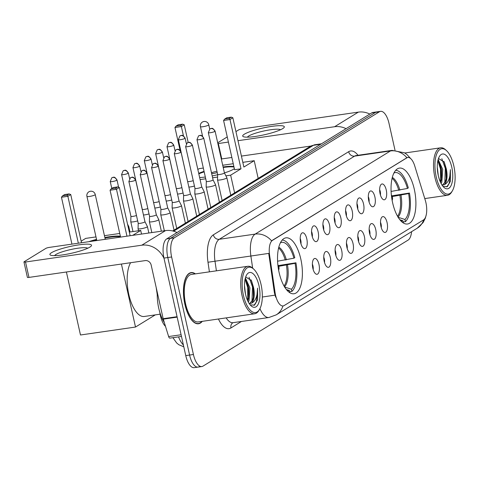 <?xml version="1.0" encoding="UTF-8"?>
<svg xmlns="http://www.w3.org/2000/svg" width="479" height="479" viewBox="0 0 479 479"><rect width="100%" height="100%" fill="white"/><g stroke="black" fill="none" stroke-linecap="round" stroke-linejoin="round"><path stroke-width="0.72" d="M300.824 259.127A28.249 11.891 81.8 0 0 285.921 237.841A28.249 11.891 81.8 0 0 279.101 272.473A28.249 11.891 81.8 0 0 294.004 293.759A28.249 11.891 81.8 0 0 300.824 259.127M414.329 189.379A28.249 11.891 81.8 0 0 399.426 168.093A28.249 11.891 81.8 0 0 392.612 202.725A28.249 11.891 81.8 0 0 407.509 224.004A28.249 11.891 81.8 0 0 414.329 189.379M380.098 193.773A7.993 3.365 -98.2 0 1 381.146 184.421A7.993 3.365 -98.2 0 1 386.248 189.995A7.993 3.365 -98.2 0 1 383.344 199.617A7.993 3.365 -98.2 0 1 380.098 193.773M380.428 195.019A4.796 2.018 81.8 0 0 380.236 191.444A4.796 2.018 81.8 0 0 379.649 189.654M368.752 200.749A7.993 3.365 -98.2 0 1 369.8 191.39A7.993 3.365 -98.2 0 1 374.895 196.971A7.993 3.365 -98.2 0 1 371.991 206.593A7.993 3.365 -98.2 0 1 368.752 200.749M369.075 201.988A4.796 2.018 81.8 0 0 368.884 198.42A4.796 2.018 81.8 0 0 368.303 196.629M357.4 207.724A7.993 3.365 -98.2 0 1 358.448 198.366A7.993 3.365 -98.2 0 1 363.543 203.946A7.993 3.365 -98.2 0 1 360.645 213.568A7.993 3.365 -98.2 0 1 357.4 207.724M357.723 208.964A4.796 2.018 81.8 0 0 357.532 205.389A4.796 2.018 81.8 0 0 356.951 203.605M346.048 214.7A7.993 3.365 -98.2 0 1 347.095 205.341A7.993 3.365 -98.2 0 1 352.197 210.922A7.993 3.365 -98.2 0 1 349.293 220.544A7.993 3.365 -98.2 0 1 346.048 214.7M346.377 215.939A4.796 2.018 81.8 0 0 346.179 212.365A4.796 2.018 81.8 0 0 345.599 210.58M334.695 221.675A7.993 3.365 -98.2 0 1 335.743 212.317A7.993 3.365 -98.2 0 1 340.844 217.897A7.993 3.365 -98.2 0 1 337.94 227.519A7.993 3.365 -98.2 0 1 334.695 221.675M335.025 222.915A4.796 2.018 81.8 0 0 334.833 219.34A4.796 2.018 81.8 0 0 334.246 217.556M323.349 228.645A7.993 3.365 -98.2 0 1 324.397 219.292A7.993 3.365 -98.2 0 1 329.492 224.873A7.993 3.365 -98.2 0 1 326.588 234.494A7.993 3.365 -98.2 0 1 323.349 228.645M323.672 229.89A4.796 2.018 81.8 0 0 323.481 226.316A4.796 2.018 81.8 0 0 322.9 224.531M311.997 235.62A7.993 3.365 -98.2 0 1 313.044 226.268A7.993 3.365 -98.2 0 1 318.14 231.848A7.993 3.365 -98.2 0 1 315.242 241.47A7.993 3.365 -98.2 0 1 311.997 235.62M312.32 236.866A4.796 2.018 81.8 0 0 312.128 233.291A4.796 2.018 81.8 0 0 311.548 231.507M300.644 242.596A7.993 3.365 -98.2 0 1 301.692 233.243A7.993 3.365 -98.2 0 1 306.794 238.823A7.993 3.365 -98.2 0 1 303.89 248.445A7.993 3.365 -98.2 0 1 300.644 242.596M300.974 243.841A4.796 2.018 81.8 0 0 300.776 240.266A4.796 2.018 81.8 0 0 300.195 238.482M380.943 226.411A7.993 3.365 -98.2 0 1 381.991 217.059A7.993 3.365 -98.2 0 1 387.086 222.633A7.993 3.365 -98.2 0 1 384.188 232.261A7.993 3.365 -98.2 0 1 380.943 226.411M381.266 227.657A4.796 2.018 81.8 0 0 381.074 224.082A4.796 2.018 81.8 0 0 380.494 222.298M369.59 233.387A7.993 3.365 -98.2 0 1 370.638 224.034A7.993 3.365 -98.2 0 1 375.74 229.609A7.993 3.365 -98.2 0 1 372.836 239.231A7.993 3.365 -98.2 0 1 369.59 233.387M369.92 234.632A4.796 2.018 81.8 0 0 369.722 231.058A4.796 2.018 81.8 0 0 369.141 229.273M358.238 240.362A7.993 3.365 -98.2 0 1 359.286 231.01A7.993 3.365 -98.2 0 1 364.387 236.584A7.993 3.365 -98.2 0 1 361.483 246.206A7.993 3.365 -98.2 0 1 358.238 240.362M358.567 241.608A4.796 2.018 81.8 0 0 358.376 238.033A4.796 2.018 81.8 0 0 357.789 236.249M346.892 247.338A7.993 3.365 -98.2 0 1 347.94 237.985A7.993 3.365 -98.2 0 1 353.035 243.56A7.993 3.365 -98.2 0 1 350.131 253.181A7.993 3.365 -98.2 0 1 346.892 247.338M347.215 248.583A4.796 2.018 81.8 0 0 347.024 245.008A4.796 2.018 81.8 0 0 346.443 243.224M335.539 254.313A7.993 3.365 -98.2 0 1 336.587 244.961A7.993 3.365 -98.2 0 1 341.683 250.535A7.993 3.365 -98.2 0 1 338.785 260.157A7.993 3.365 -98.2 0 1 335.539 254.313M335.863 255.558A4.796 2.018 81.8 0 0 335.671 251.984A4.796 2.018 81.8 0 0 335.09 250.2M324.187 261.289A7.993 3.365 -98.2 0 1 325.235 251.936A7.993 3.365 -98.2 0 1 330.336 257.51A7.993 3.365 -98.2 0 1 327.432 267.132A7.993 3.365 -98.2 0 1 324.187 261.289M324.517 262.534A4.796 2.018 81.8 0 0 324.319 258.959A4.796 2.018 81.8 0 0 323.738 257.175M312.835 268.264A7.993 3.365 -98.2 0 1 313.883 258.911A7.993 3.365 -98.2 0 1 318.984 264.486A7.993 3.365 -98.2 0 1 316.08 274.108A7.993 3.365 -98.2 0 1 312.835 268.264M313.164 269.509A4.796 2.018 81.8 0 0 312.973 265.935A4.796 2.018 81.8 0 0 312.386 264.151M425.304 200.33A14.388 6.059 -98.2 0 1 425.927 202.683A14.388 6.059 -98.2 0 1 423.49 219.939L284.167 305.554A14.388 6.059 -98.2 0 1 283.131 305.937A14.388 6.059 -98.2 0 1 275.084 292.639L269.581 255.157A14.388 6.059 -98.2 0 1 272.473 240.356L406.737 157.848A14.388 6.059 -98.2 0 1 407.773 157.465A14.388 6.059 -98.2 0 1 414.742 165.95L425.304 200.33M165.494 326.355A15.993 6.73 -98.2 0 1 159.926 312.949L159.86 312.494M157.238 294.627L156.19 287.508M195.402 273.868A25.848 10.885 81.8 0 0 191.115 272.599A25.848 10.885 81.8 0 0 184.876 304.291A25.848 10.885 81.8 0 0 198.51 323.768A25.848 10.885 81.8 0 0 202.264 321.343M394.995 150.178L389.008 123.396A15.993 6.73 81.8 0 0 380.571 111.344L376.745 111.9A15.993 6.73 81.8 0 0 375.59 112.325L170.5 238.356A15.993 6.73 81.8 0 0 167.794 257.534L189.594 355.053A15.993 6.73 81.8 0 0 198.025 367.1A15.993 6.73 81.8 0 0 199.18 366.674M275.67 297.166L274.389 292.735L268.737 253.397L250.876 256.026A21.321 8.975 -98.2 0 1 255.157 234.099A18.657 16.645 -121.6 0 1 271.521 240.805L407.395 157.519M380.571 111.344A15.993 6.73 81.8 0 0 379.416 111.775L174.326 237.806A15.993 6.73 81.8 0 0 171.62 256.978L193.42 354.502A15.993 6.73 81.8 0 0 201.857 366.549A15.993 6.73 81.8 0 0 203.006 366.118L408.102 240.093A15.993 6.73 81.8 0 0 411.581 231.674M372.919 112.451A15.993 6.73 81.8 0 0 371.764 112.882L166.668 238.907A15.993 6.73 81.8 0 0 163.968 258.085L185.762 355.604A15.993 6.73 81.8 0 0 194.199 367.656L198.025 367.1A15.993 6.73 81.8 0 1 189.594 355.053L167.794 257.534A15.993 6.73 81.8 0 1 170.5 238.356L375.59 112.325A15.993 6.73 81.8 0 1 376.745 111.9L372.919 112.451M244.374 134.18A21.321 3.455 167.4 0 1 270.228 126.606A21.321 3.455 167.4 0 1 283.67 127.917A21.321 3.455 167.4 0 1 282.652 128.647A21.321 3.455 167.4 0 1 262.684 135.132A21.321 3.455 167.4 0 1 243.781 136.832A21.321 3.455 167.4 0 1 244.374 134.18M280.496 129.773A17.058 2.766 -12.6 0 0 266.108 130.528A17.058 2.766 -12.6 0 0 248.727 136A17.058 2.766 -12.6 0 0 247.439 137.162M369.824 114.074A21.321 19.028 -121.6 0 0 358.358 112.122L242.093 128.929A2.664 0.431 -12.6 0 0 238.674 129.899L235.943 131.581M346.054 128.677A21.321 19.028 -121.6 0 0 334.593 126.725L237.979 140.688M217.694 142.796L227.256 136.922M217.873 143.586A2.664 0.431 -12.6 0 0 218.328 143.532L221.765 158.932L231.848 157.471M228.405 142.071L218.328 143.532M241.422 156.088L310.901 146.047M221.765 158.932A2.664 0.431 167.4 0 1 221.31 158.986M436.219 176.823A22.92 9.652 81.8 0 0 452.368 190.858A22.92 9.652 81.8 0 0 453.841 165.997A22.92 9.652 81.8 0 0 446.56 150.675A22.92 9.652 81.8 0 0 436.728 153.951A22.92 9.652 81.8 0 0 436.219 176.823M446.56 150.675L445.674 149.855A23.986 10.101 81.8 0 0 440.644 147.807A23.986 10.101 81.8 0 0 434.854 177.212A23.986 10.101 81.8 0 0 447.506 195.288A23.986 10.101 81.8 0 0 451.751 191.905L452.368 190.858M437.279 167.075L438.327 175.829M438.165 159.489L442.71 169.338L441.836 182.14L441.123 183.583M437.926 160.441L439.548 162.926L441.518 169.512L441.596 178.739L440.572 182.481M443.015 186.433L447.386 186.594L450.422 181.296L450.386 169.656C450.332 178.008 448.218 183.056 444.045 184.798A13.322 5.61 81.8 0 0 446.302 168.818L446.38 178.05L445.428 181.619L442.333 185.205M444.045 184.798L442.075 185.181M451.793 167.255A17.591 7.407 81.8 0 0 439.417 156.453A17.591 7.407 81.8 0 0 438.267 175.565A17.591 7.407 81.8 0 0 443.883 187.343A17.591 7.407 81.8 0 0 451.404 184.792A17.591 7.407 81.8 0 0 451.793 167.255M446.302 168.818L444.249 162.058L438.483 158.483M450.386 169.656L449.212 183.295L446.781 186.942M441.83 158.723L445.314 168.44L444.793 182.93M437.854 160.764L440.53 169.129L440.411 182.128M443.907 161.393L445.913 168.357L446.23 178.877M439.171 162.195L441.129 169.045L441.44 179.571M391.092 191.444L407.437 188.445A24.411 10.281 81.8 0 0 394.486 172.745L394.361 172.189M391.87 195.827L409.449 193.043A26.65 11.221 81.8 0 1 405.42 221.645L403.162 221.975M403.288 222.933A26.65 11.221 81.8 0 0 403.366 222.903L402.887 220.735L399.905 219.777M407.437 188.445L408.306 187.912A26.65 11.221 81.8 0 0 395.684 170.32M400.875 220.897A24.411 10.281 81.8 0 0 402.887 220.735M394.486 172.745L393.804 173.242M405.42 221.645L404.935 219.478A24.411 10.281 81.8 0 0 408.587 193.576L409.449 193.043M397.935 217.221L404.935 219.478M408.587 193.576L392.211 196.582M234.357 168.68A20.789 3.371 167.4 0 1 233.584 169.207A20.789 3.371 167.4 0 1 224.423 172.895A3.467 0.563 -12.6 0 1 224.423 172.913L226.86 177.727A4.796 0.778 -12.6 0 1 226.872 177.757A4.796 0.778 -12.6 0 1 226.501 178.182A4.796 0.778 -12.6 0 1 220.346 179.936A4.796 0.778 -12.6 0 1 217.514 179.853A4.796 0.778 -12.6 0 1 217.508 179.817L217.664 174.416A3.467 0.563 -12.6 0 0 217.664 174.428A3.467 0.563 -12.6 0 0 219.711 174.488A3.467 0.563 -12.6 0 0 224.154 173.224A3.467 0.563 -12.6 0 0 224.423 172.913L215.089 131.138C211.91 126.42 211.341 129.168 211.101 128.48L209.892 128.941A3.467 3.09 -121.6 0 1 210.964 128.558A3.467 3.09 58.4 0 1 214.814 131.444A3.467 0.563 -12.6 0 0 215.089 131.138M217.652 174.733A20.789 3.371 167.4 0 1 212.191 175.919M205.335 177.032A20.789 3.371 167.4 0 1 199.629 177.499M180.068 150.334L174.961 127.492L176.098 126.073L178.152 124.815L182.649 124.163L184.241 124.803L188.193 142.473M197.839 169.476L199.192 168.644L203.33 168.045M183.463 135.892L181.373 126.564L174.961 127.492M198.707 173.356A20.789 3.371 167.4 0 1 204.066 171.35M223.094 166.967A20.789 3.371 167.4 0 1 233.878 166.548M187.594 181.391L187.672 181.379A3.467 0.563 -12.6 0 0 187.684 181.427A3.467 0.563 -12.6 0 0 189.732 181.493A3.467 0.563 -12.6 0 0 193.235 180.643M200.096 179.583L205.725 178.775M212.604 177.781L217.586 177.056M225.914 175.853L230.656 175.17L241.003 168.812L234.59 169.74L223.579 120.463L229.986 119.534L241.003 168.812M232.854 117.774L231.261 117.139L229.213 118.397L229.986 119.534L232.854 117.774L243.871 167.045L254.217 160.693L242.817 162.339M233.243 163.722L222.711 165.243M234.614 192.887L230.656 175.17M254.217 160.693L258.175 178.41M176.098 126.073L180.601 125.426L182.649 124.163M184.241 124.803L181.373 126.564L180.601 125.426M229.213 118.397L224.711 119.049L223.579 120.463M231.261 117.139L226.765 117.786L224.711 119.049M211.664 173.566A4.263 0.689 -12.6 0 0 213.4 173.428A4.263 0.689 -12.6 0 0 217.244 172.542M198.821 173.871A20.789 3.371 167.4 0 1 204.18 171.865M216.676 171.41A4.263 0.689 -12.6 0 0 211.496 172.817M223.214 167.482A20.789 3.371 167.4 0 1 233.992 167.063M277.586 261.199L293.932 258.193A24.411 10.281 81.8 0 0 280.981 242.494L280.856 241.937M278.359 265.576L295.944 262.791A26.65 11.221 81.8 0 1 291.909 291.394L289.651 291.723M130.599 262.714A29.315 12.34 81.8 0 0 128.791 294.393A29.315 12.34 81.8 0 0 144.251 316.481L160.13 314.182M289.777 292.681A26.65 11.221 81.8 0 0 289.861 292.657L289.376 290.49L286.4 289.526M293.932 258.193L294.795 257.66A26.65 11.221 81.8 0 0 282.173 240.069M287.37 290.645A24.411 10.281 81.8 0 0 289.376 290.49M280.981 242.494L280.299 242.991M291.909 291.394L291.424 289.226A24.411 10.281 81.8 0 0 295.082 263.324L295.944 262.791M284.424 286.969L291.424 289.226M295.082 263.324L278.706 266.33M71.934 244.128L61.456 197.24L62.593 195.827L64.641 194.564L69.138 193.917L70.736 194.552L81.508 242.745M81.161 241.177L85.687 238.392L95.986 236.907M121.421 264.043L135.503 327.043L80.478 334.995L66.395 271.994M78.346 243.2L67.868 196.312L61.456 197.24M88.813 241.691A20.789 3.371 167.4 0 1 96.536 239.368M104.859 237.506A20.789 3.371 167.4 0 1 120.373 236.303M132.737 235.339L140.712 230.441L129.312 232.087M119.738 233.471L104.452 235.68M135.503 327.043L155.286 314.883M140.712 230.441L141.521 234.069M62.593 195.827L67.09 195.175L69.138 193.917M70.736 194.552L67.868 196.312L67.09 195.175M130.12 235.722L119.349 187.523L116.481 189.289L126.959 236.177M119.349 187.523L117.75 186.888L115.702 188.145L116.481 189.289L110.068 190.217L120.552 237.105M115.702 188.145L111.206 188.798L110.068 190.217M117.75 186.888L113.254 187.54L111.206 188.798M91.782 241.26A20.789 3.371 167.4 0 1 96.65 239.877M104.973 238.021A20.789 3.371 167.4 0 1 109.523 237.261A20.789 3.371 167.4 0 1 120.486 236.812M188.864 187.091A4.796 0.778 -12.6 0 0 190.367 186.936A4.796 0.778 -12.6 0 0 194.438 186.02M177.511 194.067A4.796 0.778 -12.6 0 0 179.014 193.911A4.796 0.778 -12.6 0 0 183.086 192.995M176.332 188.379A3.467 0.563 -12.6 0 0 176.332 188.403A3.467 0.563 -12.6 0 0 178.38 188.469A3.467 0.563 -12.6 0 0 181.882 187.618M166.165 201.042A4.796 0.778 -12.6 0 0 167.668 200.887A4.796 0.778 -12.6 0 0 171.733 199.971M164.98 195.354A3.467 0.563 -12.6 0 0 164.98 195.378A3.467 0.563 -12.6 0 0 167.033 195.438A3.467 0.563 -12.6 0 0 170.53 194.594M154.813 208.018A4.796 0.778 -12.6 0 0 156.316 207.862A4.796 0.778 -12.6 0 0 160.381 206.946M153.627 202.33A3.467 0.563 -12.6 0 0 153.633 202.354A3.467 0.563 -12.6 0 0 155.681 202.413A3.467 0.563 -12.6 0 0 159.184 201.569M143.46 214.987A4.796 0.778 -12.6 0 0 144.963 214.837A4.796 0.778 -12.6 0 0 149.035 213.921M142.275 209.305A3.467 0.563 -12.6 0 0 142.281 209.329A3.467 0.563 -12.6 0 0 144.329 209.389A3.467 0.563 -12.6 0 0 147.831 208.545M130.929 216.28A3.467 0.563 -12.6 0 0 130.929 216.304L130.773 221.693A4.796 0.778 -12.6 0 0 130.773 221.729A4.796 0.778 -12.6 0 0 133.611 221.813A4.796 0.778 -12.6 0 0 137.683 220.897M128.079 173.32A3.467 0.563 -12.6 0 0 128.354 173.015C125.175 168.297 124.606 171.045 124.366 170.356L123.157 170.817A3.467 3.09 -121.6 0 1 124.223 170.434A3.467 3.09 58.4 0 1 128.079 173.32A3.467 0.563 -12.6 0 1 124.348 174.47A3.467 0.563 -12.6 0 1 121.588 174.524L130.929 216.304A3.467 0.563 -12.6 0 0 132.976 216.364A3.467 0.563 -12.6 0 0 136.479 215.52M128.204 227.148A4.796 0.778 -12.6 0 0 128.414 227.034A4.796 0.778 -12.6 0 0 128.785 226.609A4.796 0.778 -12.6 0 0 128.779 226.579L127.528 224.106M209 186.912A4.796 0.778 -12.6 0 0 215.149 185.157A4.796 0.778 -12.6 0 0 215.526 184.732A4.796 0.778 -12.6 0 0 215.514 184.702L213.071 179.876A3.467 0.563 -12.6 0 1 213.077 179.888A3.467 0.563 -12.6 0 1 212.802 180.2A3.467 0.563 -12.6 0 1 208.365 181.463A3.467 0.563 -12.6 0 1 206.311 181.403A3.467 0.563 -12.6 0 0 206.311 181.403L206.156 186.792A4.796 0.778 -12.6 0 0 206.162 186.828A4.796 0.778 -12.6 0 0 209 186.912M197.647 193.887A4.796 0.778 -12.6 0 0 203.797 192.133A4.796 0.778 -12.6 0 0 204.174 191.708A4.796 0.778 -12.6 0 0 204.162 191.678L201.725 186.852A3.467 0.563 -12.6 0 1 201.725 186.864A3.467 0.563 -12.6 0 1 201.455 187.169A3.467 0.563 -12.6 0 1 197.013 188.439A3.467 0.563 -12.6 0 1 194.965 188.379A3.467 0.563 -12.6 0 0 194.965 188.379L194.809 193.767A4.796 0.778 -12.6 0 0 194.809 193.803A4.796 0.778 -12.6 0 0 197.647 193.887M186.295 200.863A4.796 0.778 -12.6 0 0 192.444 199.108A4.796 0.778 -12.6 0 0 192.821 198.683A4.796 0.778 -12.6 0 0 192.809 198.653L190.373 193.827A3.467 0.563 -12.6 0 1 190.373 193.839A3.467 0.563 -12.6 0 1 190.103 194.145A3.467 0.563 -12.6 0 1 185.66 195.414A3.467 0.563 -12.6 0 1 183.613 195.354A3.467 0.563 -12.6 0 0 183.613 195.354L183.457 200.743A4.796 0.778 -12.6 0 0 183.457 200.773A4.796 0.778 -12.6 0 0 186.295 200.863M174.943 207.838A4.796 0.778 -12.6 0 0 181.098 206.084A4.796 0.778 -12.6 0 0 181.469 205.659A4.796 0.778 -12.6 0 0 181.457 205.629L179.02 200.803A3.467 0.563 -12.6 0 1 179.026 200.815A3.467 0.563 -12.6 0 1 178.751 201.12A3.467 0.563 -12.6 0 1 174.308 202.389A3.467 0.563 -12.6 0 1 172.26 202.33A3.467 0.563 -12.6 0 0 172.26 202.33L172.105 207.718A4.796 0.778 -12.6 0 0 172.111 207.748A4.796 0.778 -12.6 0 0 174.943 207.838M158.064 166.315A3.467 0.563 -12.6 0 0 158.333 166.009C155.16 161.291 154.585 164.046 154.346 163.357L153.136 163.818A3.467 3.09 -121.6 0 1 154.208 163.429A3.467 3.09 58.4 0 1 158.064 166.315A3.467 0.563 -12.6 0 1 154.334 167.464A3.467 0.563 -12.6 0 1 151.574 167.524L160.908 209.305A3.467 0.563 -12.6 0 0 160.908 209.305L160.752 214.694A4.796 0.778 -12.6 0 0 160.758 214.724A4.796 0.778 -12.6 0 0 163.596 214.814A4.796 0.778 -12.6 0 0 169.746 213.059A4.796 0.778 -12.6 0 0 170.123 212.634A4.796 0.778 -12.6 0 0 170.111 212.604L167.668 207.778M160.908 209.305A3.467 0.563 -12.6 0 0 162.962 209.365A3.467 0.563 -12.6 0 0 167.405 208.096A3.467 0.563 -12.6 0 0 167.674 207.79A3.467 0.563 -12.6 0 0 167.662 207.766M146.712 173.29A3.467 0.563 -12.6 0 0 146.981 172.985C143.808 168.267 143.233 171.021 142.993 170.332L141.79 170.787A3.467 3.09 -121.6 0 1 142.856 170.404A3.467 3.09 58.4 0 1 146.712 173.29A3.467 0.563 -12.6 0 1 142.982 174.44A3.467 0.563 -12.6 0 1 140.221 174.5L149.562 216.28A3.467 0.563 -12.6 0 0 149.562 216.28L149.406 221.669A4.796 0.778 -12.6 0 0 149.406 221.699A4.796 0.778 -12.6 0 0 152.244 221.789A4.796 0.778 -12.6 0 0 158.393 220.035A4.796 0.778 -12.6 0 0 158.771 219.61A4.796 0.778 -12.6 0 0 158.759 219.58L156.322 214.754M149.562 216.28A3.467 0.563 -12.6 0 0 151.609 216.34A3.467 0.563 -12.6 0 0 156.052 215.071A3.467 0.563 -12.6 0 0 156.322 214.766A3.467 0.563 -12.6 0 0 156.316 214.742M140.892 228.764A4.796 0.778 -12.6 0 0 147.041 227.01A4.796 0.778 -12.6 0 0 147.418 226.585A4.796 0.778 -12.6 0 0 147.406 226.555L144.969 221.729A3.467 0.563 -12.6 0 1 144.969 221.741A3.467 0.563 -12.6 0 1 144.7 222.046A3.467 0.563 -12.6 0 1 140.257 223.316A3.467 0.563 -12.6 0 1 138.209 223.25A3.467 0.563 -12.6 0 0 138.209 223.25L138.054 228.645A4.796 0.778 -12.6 0 0 138.054 228.675A4.796 0.778 -12.6 0 0 140.892 228.764M51.57 252.655A21.321 3.455 167.4 0 1 77.43 245.08A21.321 3.455 167.4 0 1 90.872 246.392A21.321 3.455 167.4 0 1 89.848 247.122A21.321 3.455 167.4 0 1 69.88 253.607A21.321 3.455 167.4 0 1 50.984 255.313A21.321 3.455 167.4 0 1 51.57 252.655M87.699 248.248A17.058 2.766 -12.6 0 0 73.311 249.002A17.058 2.766 -12.6 0 0 55.929 254.475A17.058 2.766 -12.6 0 0 54.642 255.636M177.026 232.549A21.321 19.028 -121.6 0 0 165.56 230.597L49.295 247.404A2.664 0.431 -12.6 0 0 45.876 248.379L24.16 261.726A2.664 0.431 -12.6 0 0 23.95 261.959A2.664 0.431 -12.6 0 0 25.525 262.007L28.968 277.407L145.239 260.6A5.329 4.754 58.4 0 1 151.166 265.043L163.165 318.709L177.068 316.697M164.081 258.6A21.321 19.028 -121.6 0 0 141.796 245.2L25.525 262.007M28.968 277.407A2.664 0.431 167.4 0 1 27.393 277.359L23.95 261.959M170.111 338.048A2.664 1.12 -98.2 0 1 169.919 338.12A2.664 1.12 -98.2 0 1 168.626 336.545L163.279 319.146A2.664 1.12 -98.2 0 1 163.165 318.709M243.422 295.298A22.92 9.652 81.8 0 0 259.57 309.338A22.92 9.652 81.8 0 0 261.043 284.472A22.92 9.652 81.8 0 0 253.762 269.156A22.92 9.652 81.8 0 0 243.931 272.425A22.92 9.652 81.8 0 0 243.422 295.298M253.762 269.156L252.876 268.33A23.986 10.101 81.8 0 0 247.841 266.288A23.986 10.101 81.8 0 0 242.057 295.687A23.986 10.101 81.8 0 0 254.702 313.763A23.986 10.101 81.8 0 0 258.953 310.38L259.57 309.338M247.841 266.288L191.384 274.449A23.986 10.101 81.8 0 0 185.595 303.848A23.986 10.101 81.8 0 0 198.246 321.924L254.702 313.763M195.091 273.91A25.585 10.772 81.8 0 0 191.157 272.862A25.585 10.772 81.8 0 0 184.978 304.231A25.585 10.772 81.8 0 0 198.474 323.505A25.585 10.772 81.8 0 0 201.952 321.385M157.292 292.429A26.65 11.221 81.8 0 0 158.735 308.213A26.65 11.221 81.8 0 0 164.303 322.481M244.482 285.55L245.529 294.31M245.368 277.964L249.912 287.813L249.038 300.614L248.326 302.057M245.122 278.916L246.745 281.401L248.715 287.987L248.799 297.214L247.775 300.956M250.218 304.907L254.588 305.069L257.624 299.77L257.588 288.13C257.534 296.483 255.421 301.531 251.247 303.273A13.322 5.61 81.8 0 0 253.499 287.292L253.583 296.525L252.625 300.094L249.535 303.68M251.247 303.273L249.278 303.656M258.989 285.729A17.591 7.407 81.8 0 0 246.619 274.928A17.591 7.407 81.8 0 0 245.47 294.04A17.591 7.407 81.8 0 0 251.08 305.818A17.591 7.407 81.8 0 0 258.606 303.267A17.591 7.407 81.8 0 0 258.989 285.729M253.499 287.292L251.445 280.532L245.685 276.958M257.588 288.13L256.409 301.77L253.984 305.416M249.032 277.197L252.517 286.915L251.996 301.405M245.05 279.245L247.733 287.61L247.607 300.608M251.11 279.874L253.116 286.831L253.427 297.351M246.368 280.67L248.332 287.52L248.643 298.046M406.737 157.848L406.264 157.914M272.473 240.356L272 240.422M269.581 255.157L268.887 255.253M275.084 292.639L274.389 292.735M241.476 321.463L230.944 327.941A5.329 4.754 58.4 0 1 232.926 322.714L233.039 322.684A21.321 8.975 81.8 0 1 226.16 317.888M230.944 327.941A26.65 11.221 -98.2 0 1 218.43 319.002M282.927 305.967A18.657 16.645 58.4 0 1 276.215 314.859L268.929 317.499A21.321 8.975 -98.2 0 1 259.947 308.644M410.82 158.717L406.791 154.4L404.462 152.807L392.026 150.37A21.321 8.975 -98.2 0 0 390.481 150.939L354.598 156.13L219.274 239.284L255.157 234.099L390.481 150.939A18.657 16.645 58.4 0 1 406.845 157.651M252.655 268.126L250.876 256.026L214.993 261.211L216.406 270.833M274.958 295.148L262.318 297.022M426.298 214.622L425.34 218.173L423.035 222.651L417.179 228.238A18.657 16.645 -121.6 0 0 423.759 219.753M209.401 271.844L207.994 262.252A26.65 11.221 -98.2 0 1 213.341 234.848L348.664 151.687A26.65 11.221 -98.2 0 1 358.017 155.286M193.42 354.502L185.762 355.604M379.416 111.775L371.764 112.882M174.326 237.806L166.668 238.907M171.62 256.978L163.968 258.085M213.341 234.848A5.329 4.754 58.4 0 0 219.274 239.284A21.321 8.975 81.8 0 0 214.993 261.211L207.994 262.252M392.026 150.37L356.136 155.555A21.321 8.975 81.8 0 0 354.598 156.13A5.329 4.754 58.4 0 1 348.664 151.687M172.668 230.956L310.117 146.49L314.942 144.736A21.321 8.975 81.8 0 0 313.404 145.311L320.708 144.251M178.547 336.875A21.321 8.975 81.8 0 0 183.385 344.97M310.117 146.49A10.658 9.514 58.4 0 1 313.404 145.311L173.614 231.207M334.593 126.725L358.358 112.122M398.773 190.337A20.89 8.796 81.8 0 0 392.085 178.308M399.881 190.127A21.142 8.903 81.8 0 0 392.313 177.398M398.049 217.101A21.142 8.903 81.8 0 0 401.031 195.264M397.576 216.286A20.89 8.796 81.8 0 0 399.923 195.468M209.712 129.055L208.76 124.779A4.263 0.689 167.4 0 1 208.425 125.157A4.263 0.689 167.4 0 1 202.958 126.719A4.263 0.689 167.4 0 1 200.438 126.642L202.575 136.204M285.268 260.085A20.89 8.796 81.8 0 0 278.58 248.062M286.376 259.881A21.142 8.903 81.8 0 0 278.802 247.146M284.544 286.849A21.142 8.903 81.8 0 0 287.52 265.013M284.065 286.035A20.89 8.796 81.8 0 0 286.412 265.216M105.26 239.314L95.249 194.534A4.263 0.689 167.4 0 1 94.92 194.911A4.263 0.689 167.4 0 1 89.453 196.468A4.263 0.689 167.4 0 1 86.933 196.396L96.794 240.536M184.834 138.443A3.467 0.563 -12.6 0 0 185.104 138.138C181.93 133.419 181.355 136.168 181.116 135.479L179.912 135.94A3.467 3.09 -121.6 0 1 180.978 135.557A3.467 3.09 58.4 0 1 184.834 138.443A3.467 0.563 -12.6 0 1 181.104 139.593A3.467 0.563 -12.6 0 1 178.344 139.646L187.672 181.745M173.482 145.418A3.467 0.563 -12.6 0 0 173.757 145.113C170.578 140.395 170.009 143.143 169.764 142.455L168.56 142.916A3.467 3.09 -121.6 0 1 169.626 142.532A3.467 3.09 58.4 0 1 173.482 145.418A3.467 0.563 -12.6 0 1 169.752 146.568A3.467 0.563 -12.6 0 1 166.991 146.622L176.32 188.72M162.136 152.394A3.467 0.563 -12.6 0 0 162.405 152.088C159.226 147.37 158.657 150.119 158.417 149.43L157.208 149.891A3.467 3.09 -121.6 0 1 158.28 149.508A3.467 3.09 58.4 0 1 162.136 152.394A3.467 0.563 -12.6 0 1 158.405 153.543A3.467 0.563 -12.6 0 1 155.645 153.597L164.968 195.695M150.783 159.369A3.467 0.563 -12.6 0 0 151.053 159.064C147.879 154.346 147.304 157.094 147.065 156.405L145.861 156.867A3.467 3.09 -121.6 0 1 146.927 156.483A3.467 3.09 58.4 0 1 150.783 159.369A3.467 0.563 -12.6 0 1 147.053 160.519A3.467 0.563 -12.6 0 1 144.293 160.573L153.621 202.671M139.431 166.345A3.467 0.563 -12.6 0 0 139.7 166.039C136.527 161.321 135.952 164.069 135.713 163.381L134.509 163.842A3.467 3.09 -121.6 0 1 135.575 163.459A3.467 3.09 58.4 0 1 139.431 166.345A3.467 0.563 -12.6 0 1 135.701 167.494A3.467 0.563 -12.6 0 1 132.94 167.548L142.281 209.329M116.732 180.296A3.467 0.563 -12.6 0 0 117.002 179.984C113.822 175.272 113.254 178.02 113.014 177.332L111.805 177.793A3.467 3.09 -121.6 0 1 112.876 177.404A3.467 3.09 58.4 0 1 116.732 180.296A3.467 0.563 -12.6 0 1 113.002 181.445A3.467 0.563 -12.6 0 1 110.242 181.499L111.793 188.439M217.664 174.428L208.323 132.647A3.467 0.563 -12.6 0 0 211.089 132.593A3.467 0.563 -12.6 0 0 214.814 131.444M203.467 138.419A3.467 0.563 -12.6 0 0 203.737 138.114C200.557 133.396 199.988 136.144 199.749 135.455L198.54 135.916A3.467 3.09 -121.6 0 1 199.611 135.533A3.467 3.09 58.4 0 1 203.467 138.419A3.467 0.563 -12.6 0 1 199.737 139.569A3.467 0.563 -12.6 0 1 196.977 139.623L206.311 181.403M192.115 145.394A3.467 0.563 -12.6 0 0 192.384 145.083C189.211 140.371 188.636 143.119 188.397 142.431L187.193 142.892A3.467 3.09 -121.6 0 1 188.259 142.502A3.467 3.09 58.4 0 1 192.115 145.394A3.467 0.563 -12.6 0 1 188.385 146.544A3.467 0.563 -12.6 0 1 185.624 146.598L194.965 188.379M180.763 152.37A3.467 0.563 -12.6 0 0 181.038 152.059C177.859 147.346 177.29 150.095 177.044 149.406L175.841 149.867A3.467 3.09 -121.6 0 1 176.907 149.478A3.467 3.09 58.4 0 1 180.763 152.37A3.467 0.563 -12.6 0 1 177.032 153.519A3.467 0.563 -12.6 0 1 174.272 153.573L183.613 195.354M169.416 159.339A3.467 0.563 -12.6 0 0 169.686 159.034C166.506 154.322 165.938 157.07 165.698 156.382L164.489 156.843A3.467 3.09 -121.6 0 1 165.56 156.453A3.467 3.09 58.4 0 1 169.416 159.339A3.467 0.563 -12.6 0 1 165.686 160.495A3.467 0.563 -12.6 0 1 162.92 160.549L172.26 202.33M135.359 180.266A3.467 0.563 -12.6 0 0 135.635 179.96C132.455 175.242 131.887 177.996 131.641 177.308L130.438 177.763A3.467 3.09 -121.6 0 1 131.503 177.38A3.467 3.09 58.4 0 1 135.359 180.266A3.467 0.563 -12.6 0 1 131.629 181.415A3.467 0.563 -12.6 0 1 128.869 181.475L138.209 223.25M141.796 245.2L165.56 230.597M177.164 317.14L163.279 319.146M168.626 336.545L181.104 334.743M407.773 157.465L407.342 157.525M283.131 305.937L282.754 305.991M276.215 314.859L417.179 228.238M201.857 366.549L198.025 367.1M268.929 317.499L233.039 322.684M314.942 144.736L321.451 143.796M172.907 337.689L176.673 342.97L178.787 344.712L183.798 346.82M424.765 198.575L447.506 195.288M404.779 152.993L440.644 147.807M208.76 124.779A4.263 4.263 0 0 0 202.366 122.079A4.263 4.263 0 0 0 200.438 126.642M392.139 200.414A5.329 5.329 0 0 0 391.367 195.073M95.249 194.534A4.263 4.263 0 0 0 88.86 191.828A4.263 4.263 0 0 0 86.933 196.396M278.628 270.162A5.329 5.329 0 0 0 277.862 264.827M185.104 138.138L186.337 143.634M178.344 139.646L179.912 135.94M173.757 145.113L174.985 150.61M166.991 146.622L168.56 142.916M162.405 152.088L163.632 157.585M155.645 153.597L157.208 149.891M151.053 159.064L152.28 164.56M144.293 160.573L145.861 156.867M142.275 209.317L142.269 209.646M139.7 166.039L140.934 171.536M132.94 167.548L134.509 163.842M132.976 231.561L130.773 221.729M128.354 173.015L129.581 178.511M121.588 174.524L123.157 170.817M129.989 231.992L128.785 226.609M117.002 179.984L118.624 187.235M110.242 181.499L111.805 177.793M222.136 200.557L217.514 179.853M230.782 195.24L226.872 177.757M208.323 132.647L209.892 128.941M210.79 207.527L206.162 186.828M219.43 202.216L215.526 184.732M203.737 138.114L213.077 179.888M196.977 139.623L198.54 135.916M199.438 214.502L194.809 193.803M208.084 209.191L204.174 191.708M192.384 145.083L201.725 186.864M185.624 146.598L187.193 142.892M188.085 221.478L183.457 200.773M196.731 216.167L192.821 198.683M181.038 152.059L190.373 193.839M174.272 153.573L175.841 149.867M176.739 228.453L172.111 207.748M185.379 223.142L181.469 205.659M169.686 159.034L179.026 200.815M162.92 160.549L164.489 156.843M164.345 230.77L160.758 214.724M174.027 230.118L170.123 212.634M158.333 166.009L167.674 207.79M151.574 167.524L153.136 163.818M151.837 232.578L149.406 221.699M161.363 231.201L158.771 219.61M146.981 172.985L156.322 214.766M140.221 174.5L141.79 170.787M138.521 230.758L138.054 228.675M148.855 233.01L147.418 226.585M135.635 179.96L144.969 221.741M128.869 181.475L130.438 177.763M169.919 338.12L181.481 336.45M196.929 323.726L198.474 323.505M189.612 273.09L191.157 272.862"/></g></svg>
